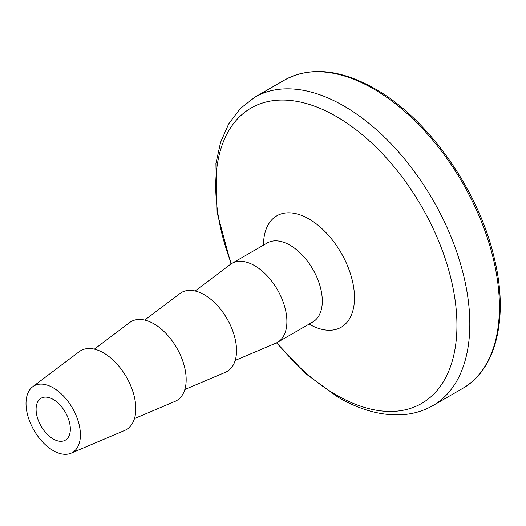 <?xml version="1.0" encoding="UTF-8"?>
<svg xmlns="http://www.w3.org/2000/svg" width="526" height="526" viewBox="0 0 526 526"><rect width="100%" height="100%" fill="white"/><g stroke="black" fill="none" stroke-linecap="round" stroke-linejoin="round"><path stroke-width="0.79" d="M195.1 290.99L230.322 264.453A45.584 26.32 60 0 1 231.874 263.421A45.584 26.32 60 0 1 254.663 265.676A45.584 26.32 60 0 1 284.441 305.849A45.584 26.32 60 0 1 277.458 342.373A45.584 26.32 60 0 1 275.788 343.202L235.194 360.435M144.735 320.064L179.958 293.528A45.584 26.32 60 0 1 204.305 294.757A45.584 26.32 60 0 1 234.497 336.39A45.584 26.32 60 0 1 225.424 372.283L184.83 389.51M94.378 349.146L129.593 322.602A45.584 26.32 60 0 1 153.94 323.832A45.584 26.32 60 0 1 184.139 365.465A45.584 26.32 60 0 1 175.066 401.358L134.465 418.591M53.218 387.8A38.457 22.204 60 0 1 78.696 422.93A38.457 22.204 60 0 1 71.036 453.208A38.457 22.204 60 0 1 53.218 450.604A38.457 22.204 60 0 1 28.476 417.953A38.457 22.204 60 0 1 32.678 386.761A38.457 22.204 60 0 1 53.218 387.8M32.678 386.761L79.235 351.677A45.584 26.32 60 0 1 103.576 352.907A45.584 26.32 60 0 1 133.775 394.539A45.584 26.32 60 0 1 124.701 430.432L71.036 453.208M53.218 438.973A24.216 13.978 60 0 1 37.399 417.637A24.216 13.978 60 0 1 41.107 398.228A24.216 13.978 60 0 1 53.218 399.431A24.216 13.978 60 0 1 69.037 420.767A24.216 13.978 60 0 1 65.323 440.17A24.216 13.978 60 0 1 53.218 438.973M373.519 88.894A178.058 102.8 60 0 1 489.837 245.8A178.058 102.8 60 0 1 462.545 388.477C496.938 369.344 509.129 315.6 493.658 255.57C477.582 188.67 427.539 118.271 374.946 88.749C340.171 69.189 310.018 66.296 284.494 80.077A178.058 102.8 60 0 1 373.519 88.894M230.98 263.98L216.89 211.781L215.916 163.54L220.578 142.355L228.705 123.84L240.231 108.573L254.88 97.172A178.058 102.8 60 0 1 343.905 105.989A178.058 102.8 60 0 1 460.23 262.895A178.058 102.8 60 0 1 432.937 405.572L462.545 388.477M231.374 263.723A170.555 98.474 60 0 1 336.338 116.483A170.555 98.474 60 0 1 456.936 325.37A170.555 98.474 60 0 1 336.338 395.006A170.555 98.474 60 0 1 276.939 342.656M263.506 245.155A64.33 37.142 60 0 1 308.999 219.007A64.33 37.142 60 0 1 354.485 297.736A64.33 37.142 60 0 1 309.091 324.108M231.874 263.421L267.274 242.979A45.584 26.32 60 0 1 290.069 245.241A45.584 26.32 60 0 1 319.847 285.408A45.584 26.32 60 0 1 312.858 321.932L313.752 321.577M276.525 342.867L306.152 373.999L338.211 397.321C359.054 409.373 379.292 415.224 398.925 414.876C411.352 414.534 422.687 411.431 432.937 405.572M267.274 242.979L268.036 242.381M277.458 342.373L312.858 321.932M254.88 97.172L284.494 80.077"/></g></svg>
